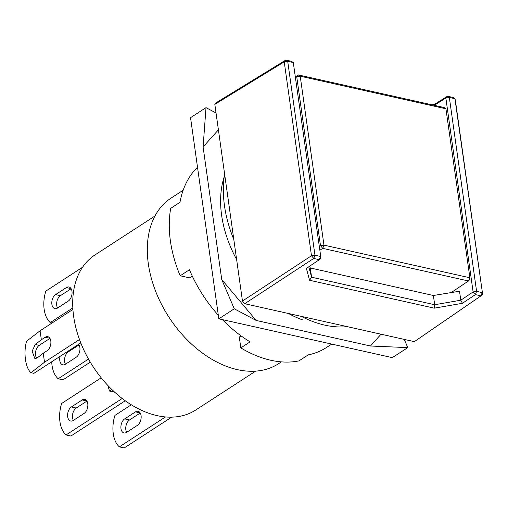 <?xml version="1.0" encoding="UTF-8"?>
<svg xmlns="http://www.w3.org/2000/svg" width="508" height="508" viewBox="0 0 508 508"><rect width="100%" height="100%" fill="white"/><g stroke="black" fill="none" stroke-linecap="round" stroke-linejoin="round"><path stroke-width="0.76" d="M233.826 239.573A111.22 75.14 -123 0 1 224.492 205.816A111.22 75.14 -123 0 1 224.638 174.181M281.388 361.874L278.638 363.658A98.723 66.694 -123 0 1 200.343 351.498A98.723 66.694 -123 0 1 148.317 263.722A98.723 66.694 -123 0 1 171.139 198.05L183.159 190.246M255.651 371.132L195.726 410.026A92.475 62.471 -123 0 1 122.384 398.634A92.475 62.471 -123 0 1 73.654 316.421A92.475 62.471 -123 0 1 95.028 254.902L154.953 216.002M72.923 309.455L40.088 330.772L41.351 339.757L45.212 337.249A7.499 4.553 102.6 0 1 47.796 336.677A7.499 4.553 102.6 0 1 50.8 340.982A7.499 4.553 102.6 0 1 47.111 350.736L43.243 353.244L44.507 362.236L79.496 339.522M135.496 411.874A7.499 4.553 102.6 0 1 138.081 411.296A7.499 4.553 102.6 0 1 141.078 415.608A7.499 4.553 102.6 0 1 137.389 425.355L126.575 432.378A7.499 4.553 102.6 0 1 123.99 432.956A7.499 4.553 102.6 0 1 120.904 426.688A7.499 4.553 102.6 0 1 124.676 418.897L135.496 411.874L140.176 412.915M78.626 344.316A7.499 4.553 102.6 0 1 79.877 347.491A7.499 4.553 102.6 0 1 76.187 357.238L65.367 364.261A7.499 4.553 102.6 0 1 62.782 364.839A7.499 4.553 102.6 0 1 60.008 356.406M82.188 399.948A7.499 4.553 102.6 0 1 84.773 399.371A7.499 4.553 102.6 0 1 87.77 403.676A7.499 4.553 102.6 0 1 84.08 413.429L73.266 420.453A7.499 4.553 102.6 0 1 70.682 421.03A7.499 4.553 102.6 0 1 67.596 414.757A7.499 4.553 102.6 0 1 71.368 406.971L82.188 399.948L86.868 400.99M66.396 287.566A7.499 4.553 102.6 0 1 68.98 286.988A7.499 4.553 102.6 0 1 71.977 291.3A7.499 4.553 102.6 0 1 68.288 301.054L57.468 308.077A7.499 4.553 102.6 0 1 54.883 308.648A7.499 4.553 102.6 0 1 51.803 302.381A7.499 4.553 102.6 0 1 55.575 294.589L66.396 287.566L71.069 288.614M347.288 326.657A111.22 75.14 -123 0 1 301.314 316.376M36.76 358.229A7.499 4.553 102.6 0 1 35.674 351.466A7.499 4.553 102.6 0 1 39.243 345.357L49.955 338.404M40.088 330.772L26.587 341.217C23.247 352.558 25.451 368.243 31.013 372.688L33.922 373.336L80.785 342.919M111.855 389.522L109.506 391.052L107.842 385.445M114.719 392.214L109.506 391.052M31.013 372.688L44.507 362.236M41.351 339.757L35.268 344.468L32.137 351.206L34.881 358.597L37.16 357.956L43.243 353.244M131.293 404.793L114.935 415.404A27.489 16.681 -77.4 0 0 119.355 446.875L165.475 416.941M126.676 432.314A7.499 4.553 102.6 0 1 129.521 419.976L140.24 413.023M119.355 446.875L124.206 447.961L171.672 417.144M65.468 364.198A7.499 4.553 102.6 0 1 68.32 351.86L79.032 344.907M51.727 361.779A27.489 16.681 -77.4 0 0 58.153 378.758L62.998 379.844L90.272 362.14M58.153 378.758L88.494 359.067M101.181 377.806L61.627 403.479A27.489 16.681 -77.4 0 0 66.046 434.95L122.206 398.494M73.368 420.389A7.499 4.553 102.6 0 1 76.213 408.051L86.931 401.098M66.046 434.95L70.898 436.029L125.241 400.755M57.575 308.007A7.499 4.553 102.6 0 1 60.42 295.675L71.133 288.715M82.537 267.272L45.834 291.103A27.489 16.681 -77.4 0 0 50.254 322.567L72.828 307.911M50.254 322.567L52.089 322.98M469.671 277.73L323.958 245.135L300.215 76.187L445.929 108.782L470.078 279.159L445.929 108.782L444.081 107.531L298.367 74.93L300.215 76.187L296.742 76.746L320.491 245.694L323.958 245.135L322.745 248.374L468.452 280.975L469.671 277.73M319.329 246.45L320.491 245.694L322.745 248.374L319.862 250.254M295.478 76.74L298.367 74.93L295.58 77.476M451.193 292.589L468.452 280.975L470.078 279.159M434.226 105.327L445.859 98.031L473.107 291.935L460.788 300.209M309.785 266.103L310.293 267.964L433.387 295.497L459.518 291.23L460.781 300.222L434.689 304.736L311.588 277.209L308.769 266.783M320.935 257.893L293.294 62.554L320.935 257.893L319.335 259.69L313.741 258.439L314.954 255.2L320.542 256.451L319.335 259.69L306.368 268.395L309.582 280.27L311.582 277.203L310.293 267.964M433.864 105.245L434.461 104.381L447.504 96.203L449.339 97.46L445.859 98.031L447.504 96.203L453.092 97.453L454.933 98.711L455.346 100.139L482.6 294.037L454.933 98.711L449.339 97.46L476.593 291.363L475.386 294.602L473.107 291.935L476.593 291.363L482.187 292.614L480.974 295.853L475.386 294.602L462.42 303.308L460.813 300.215M433.387 295.497L434.683 304.743L434.283 308.166L462.42 303.308M434.461 104.381L431.825 104.788M291.452 61.297L293.294 62.554L287.699 61.303L314.954 255.2L311.487 255.759L284.239 61.855L287.699 61.303L285.858 60.039L291.452 61.297M309.582 280.27L434.283 308.166M216.446 102.552L285.858 60.039L284.239 61.855L214.827 104.369L216.446 102.552M214.827 104.369L242.462 301.028L311.487 255.759L313.741 258.439L244.716 303.714L414.338 341.655L480.974 295.853L482.6 294.037M242.462 301.028L244.716 303.714M197.517 167.208A111.22 75.14 57 0 0 179.978 202.324L170.707 208.344A111.22 75.14 57 0 0 170.396 240.932A111.22 75.14 57 0 0 180.181 275.774L189.516 277.863L192.278 276.073M241.097 335.896L239.293 337.064L240.817 347.891A111.22 75.14 -123 0 0 298.971 360.896L308.242 354.876A111.22 75.14 57 0 0 326.485 347.497L331.737 344.087M302.501 319.849A99.968 67.539 -123 0 1 288.519 313.512M236.633 259.531A99.968 67.539 -123 0 1 221.621 215.29A99.968 67.539 -123 0 1 224.263 176.6M218.402 129.826L203.098 146.939L221.736 279.527L256.121 320.427L370.478 346.012L381.032 334.207M222.415 319.634A111.22 75.14 57 0 0 250.088 341.871L240.817 347.891M180.181 275.774L189.459 269.754A111.22 75.14 57 0 0 218.319 315.252M256.121 320.427L234.277 308.794L221.736 279.527M203.098 146.939L206.007 107.639L190.551 117.672L218.821 318.827L234.277 308.794M206.007 107.639L216.033 112.973M404.254 339.401L407.772 347.612L392.316 357.645L218.821 318.827M407.772 347.612L370.478 346.012M45.212 337.249L49.892 338.296M78.162 344.621L78.969 344.805M39.243 345.357L35.268 344.468M129.521 419.976L124.676 418.897M68.32 351.86L67.342 351.644M76.213 408.051L71.368 406.971M60.42 295.675L55.575 294.589"/></g></svg>
